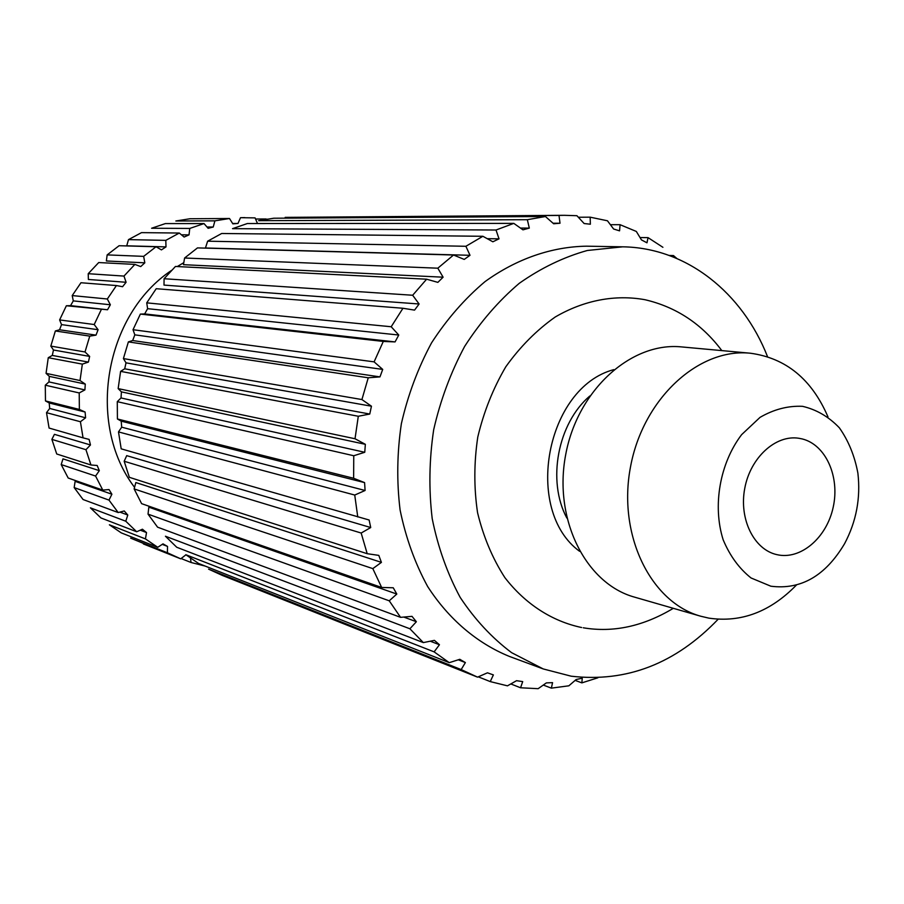 <?xml version="1.0" encoding="UTF-8"?>
<svg xmlns="http://www.w3.org/2000/svg" width="904" height="904" viewBox="0 0 904 904"><rect width="100%" height="100%" fill="white"/><g stroke="black" fill="none" stroke-linecap="round" stroke-linejoin="round"><path stroke-width="1.36" d="M61.54 324.615L59.551 329.768L96.005 335.135L98.084 329.711L94.208 324.536L59.619 319.926L61.54 324.615L98.084 329.711M575.147 680.384L581.86 682.87L582.244 678.158L576.13 679.537L568.853 685.808L551.361 688.147L552.559 682.644L546.355 682.893L538.14 688.69L520.568 687.774L522.704 681.616L516.546 680.689L507.46 685.842L490.239 681.593L493.381 674.915L487.437 672.813L477.572 677.141L461.164 669.581L465.379 662.575L459.808 659.31L449.265 662.666L198.552 563.452L185.806 554.706L434.123 651.863L439.457 644.733L434.406 640.36L423.332 642.597L176.743 547.259L165.432 536.23L409.896 628.777L416.36 621.726L411.987 616.347L400.562 617.342L157.567 527.168L148.03 514.127L389.24 600.81L396.811 594.052L393.251 587.781L381.646 587.464L141.612 503.652L134.131 488.917L372.821 568.616L381.42 562.378L378.799 555.384L367.205 553.7L129.351 477.312L124.176 461.266L361.171 533.032L370.719 527.54L369.126 520.003L121.192 448.836L118.492 431.909L354.741 495.042L365.092 490.488L364.583 482.612L353.633 478.272L117.418 418.981L121.204 421.151L121.701 427.185L365.092 490.488M676.802 258.442L673.457 255.561L669.254 255.459M721.821 350.605C701.877 323.994 676.271 307.032 645.004 299.721C615.364 294.331 584.086 300.151 555.203 317.022C536.592 330.163 520.116 346.752 505.788 366.798C493.109 388.426 483.776 411.828 477.787 437.016C473.945 462.611 473.865 487.832 477.561 512.681C483.357 536.682 492.443 558.299 504.805 577.532C525.303 604.087 552.129 621.319 581.622 627.523M579.6 551.316C523.032 510.105 546.118 387.443 613.805 369.634M162.245 544.366L167.534 546.423L163.002 543.869L157.737 547.304L145.442 538.908L146.516 532.558L142.414 529.213L136.696 531.767L100.943 517.947L90.4 507.833L125.78 521.224L127.792 515.031L124.243 510.963L118.198 512.557L83.066 499.516L74.173 487.584L108.988 500.104L111.904 494.228L109.011 489.55L102.796 490.104L95.575 476.046L99.327 470.668L97.169 465.492L90.954 464.984L85.948 449.695L90.468 444.96L89.123 439.412L83.055 437.852L80.422 421.739L85.597 417.795L85.1 412.032L79.371 409.433L79.213 392.946L84.897 389.906L85.281 384.098L80.027 380.539L82.343 364.131L88.4 362.097L89.643 356.402L85.01 351.972L89.756 336.118L96.005 335.135M180.438 558.717L130.617 538.129L167.409 552.762L167.534 546.423M157.737 547.304L121.283 532.885L109.395 524.806L145.442 538.908M111.904 494.228L75.122 481.346L74.173 487.584M102.796 490.104L68.184 478.013L61.201 464.577L95.575 476.046M99.327 470.668L62.986 458.859L61.201 464.577M90.954 464.984L56.726 453.989L51.878 439.378L85.948 449.695M90.468 444.96L54.421 434.338L51.878 439.378M83.055 437.852L49.076 428.055L46.511 412.676L80.422 421.739M79.371 409.433L45.471 400.924L49.211 402.969L49.686 408.45L46.511 412.676M45.471 400.924L45.29 385.194L79.213 392.946M80.027 380.539L46.059 373.352L49.324 376.38L48.963 381.906L45.29 385.194M46.059 373.352L48.262 357.701L82.343 364.131M85.01 351.972L50.816 346.096L53.472 350.006L52.285 355.43L48.262 357.701M50.816 346.096L55.359 330.966L89.756 336.118M59.551 329.768L55.359 330.966M59.619 319.926L66.365 305.755L107.519 309.767L110.356 304.772L107.327 298.998L72.207 295.574L73.292 300.885L70.569 305.642L66.365 305.755M72.207 295.574L80.965 282.737L116.424 285.551L122.571 286.715L126.097 282.274L123.972 276.082L134.877 264.397L140.719 266.59L144.821 262.827L143.657 256.363L156.042 246.747L161.432 249.888L165.997 246.894L165.805 240.362L128.492 239.628L126.729 245.809L165.997 246.894M123.972 276.082L88.219 273.697L88.389 279.483L126.097 282.274M88.219 273.697L98.705 262.555L134.877 264.397M143.657 256.363L107.158 254.894L106.367 260.973L144.821 262.827M107.158 254.894L119.091 245.718L156.042 246.747M128.492 239.628L141.51 232.633L179.308 233.04L184.122 237.04L189.015 234.882L189.772 228.441L151.601 228.249L165.342 223.593L204.022 223.57L208.135 228.305L213.231 227.028L214.903 220.847L175.839 220.994L189.942 218.757L229.503 218.508L232.837 223.842L237.989 223.457L240.498 217.694L255.075 217.887L257.211 222.847M240.498 217.694L244.814 217.604M165.805 240.362L179.308 233.04M423.332 642.597L409.896 628.777M134.832 334.842L132.673 340.525L379.962 376.889L382.708 369.408L374.098 361.86L133.024 329.711L134.832 334.842L382.708 369.408M118.198 512.557L108.988 500.104M119.893 512.105L127.792 515.031M184.597 258.013L183.455 264.68L443.107 277.189L437.818 268.194L184.597 258.013L197.479 247.899L453.537 255.018L464.227 259.414L470.012 255.301L465.888 246.283L207.637 241.187L205.445 247.99L470.012 255.301M52.285 355.43L88.4 362.097M121.204 421.151L364.583 482.612M146.73 302.851L147.623 308.682L144.663 313.925L140.369 314.083L383.296 341.429L395.059 341.915L398.766 335.022L391.195 326.751L146.73 302.851L156.222 288.704L402.958 308.264L414.563 310.117L419.106 303.993L412.665 295.246L164.087 278.737L175.455 266.454L426.62 279.2L437.864 282.376L443.107 277.189M181.41 234.791L189.015 234.882M94.208 324.536L101.237 309.676M144.663 313.925L395.059 341.915M553.056 223.243L560.017 223.231L559 215.434L564.299 215.31L576.91 215.706L584.131 223.537L590.357 224.215L590.165 217.175L607.454 220.779L613.624 229.017L619.568 230.848L620.087 224.7L610.392 224.689M620.087 224.7L636.326 231.447L641.456 239.899L646.97 242.803L648.044 237.639L640.043 237.56M796.322 585.148C770.242 611.861 741.065 622.845 708.804 618.121L700.815 616.245C650.688 602.539 617.409 534.897 630.517 466.837C643.06 398.675 698.645 347.757 750.32 353.215C785.915 358.007 811.803 379.239 827.985 416.902M770.863 586.21L751.054 577.972C739.156 568.526 729.856 555.79 723.155 539.756C712.386 505.72 719.855 463.255 741.63 434.643L760.049 417.354C773.937 409.32 788.107 405.647 802.537 406.325C816.504 409.58 828.787 416.744 839.364 427.818C848.483 440.745 854.653 455.853 857.885 473.131C860.755 498.002 856.325 521.506 844.607 543.643C825.51 575.837 800.933 590.029 770.863 586.21M140.267 530.173L146.516 532.558M648.044 237.639L662.903 247.3M214.903 220.847L229.503 218.508M181.082 558.525L191.049 562.491L190.484 558.13M205.129 566.062L191.049 562.491M164.087 278.737L163.997 285.088L419.106 303.993M232.599 223.469L237.989 223.457M73.292 300.885L110.356 304.772M136.696 531.767L125.78 521.224M185.93 554.796L180.732 558.83L167.409 552.762M265.674 219.344L267.053 219.13M189.772 228.441L204.022 223.57M107.327 298.998L116.424 285.551M134.549 487.335C86.049 423.739 104.627 314.671 171.647 270.33M177.297 266.544L183.794 262.668M487.245 238.679L499.031 238.837L496.013 230.011L232.543 228.667L247.334 223.537L513.811 223.378L522.964 229.842L529.315 228.102L527.337 219.695L258.623 220.689L273.765 218.226L545.428 216.519L553.655 223.763L560.017 223.231M496.013 230.011L513.811 223.378M123.407 358.572L126.018 362.832L371.454 406.201L361.916 399.557L123.407 358.572L128.379 341.893L368.244 377.782L379.962 376.889M527.337 219.695L545.428 216.519M48.963 381.906L84.897 389.906M477.199 677.006L222.226 575.373L208.564 569.124L461.164 669.581M133.024 329.711L140.369 314.083M374.098 361.86L383.296 341.429M559 215.434L285.167 217.378L564.299 215.31M403.76 617.059L416.36 621.726M718.115 619.263C675.582 663.649 626.608 682.622 571.181 676.192L543.259 668.949L509.347 656.406C477.131 643.252 448.791 619.285 427.637 586.493C414.959 563.215 405.783 537.722 400.099 510.014C396.619 481.549 397.037 452.78 401.365 423.705C407.907 395.037 417.976 368.086 431.57 342.831C446.938 319.101 464.758 298.693 485.03 281.607C516.659 258.747 551.768 246.724 586.56 246.182L622.709 246.826C686.543 247.673 742.455 292.647 767.541 356.696M543.259 668.949L511.619 652.677C491.968 637.919 474.815 619.466 460.147 597.341C447.277 573.407 437.965 547.191 432.214 518.681C428.711 489.38 429.197 459.74 433.671 429.784C440.395 400.246 450.723 372.459 464.633 346.435C480.363 321.971 498.567 300.93 519.258 283.325C540.965 268.036 563.655 257.098 587.329 250.487L622.709 246.826M396.811 594.052L148.832 507.167L148.03 514.127M381.42 562.378L135.849 482.544L134.131 488.917M370.719 527.54L126.696 455.639L124.176 461.266M121.701 427.185L118.492 431.909M117.418 418.981L117.283 401.658L353.758 455.74L364.753 452.282L365.352 444.316L355.023 438.756L118.153 388.607L121.43 391.873L121.023 397.963L117.283 401.658M118.153 388.607L120.605 371.363L358.3 416.258L369.759 414.043L371.454 406.201M126.018 362.832L124.707 368.798L120.605 371.363M132.673 340.525L128.379 341.893M207.637 241.187L221.672 233.492L482.883 236.283L492.872 241.786L499.031 238.837M543.293 685.062L551.361 688.147M400.562 617.342L389.24 600.81M124.707 368.798L369.759 414.043M802.232 438.937L798.786 438.259C775.632 434.564 750.399 457.582 744.76 488.341C738.828 519.043 753.97 549.655 776.875 554.638C800.571 560.254 826.674 537.869 833.183 507.291C840.031 476.792 825.838 444.757 802.232 438.937M265.912 218.971L255.561 219.028M590.165 217.175L578.323 217.242M458.271 659.796L465.379 662.575M121.023 397.963L364.753 452.282M430.247 641.207L439.457 644.733M478.284 676.836L490.239 681.593M53.472 350.006L89.643 356.402M49.686 408.45L85.597 417.795M49.211 402.969L85.1 412.032M357.758 516.964L354.741 495.042M391.195 326.751L402.958 308.264M700.815 616.245L634.551 597.137C585.747 583.758 553.248 519.258 565.701 454.633C577.588 389.918 631.32 341.644 681.65 346.921L750.32 353.215M437.818 268.194L453.537 255.018M520.444 228.068L529.315 228.102M207.005 227.006L213.231 227.028M597.86 677.797L581.86 682.87M361.916 399.557L368.244 377.782M465.888 246.283L482.883 236.283M566.819 518.003C546.852 480.86 557.678 423.354 589.781 396.02M412.665 295.246L426.62 279.2M147.623 308.682L398.766 335.022M510.816 683.944L520.568 687.774M49.324 376.38L85.281 384.098M367.205 553.7L361.171 533.032M70.569 305.642L107.519 309.767M121.43 391.873L365.352 444.316M353.633 478.272L353.758 455.74M355.023 438.756L358.3 416.258M381.646 587.464L372.821 568.616M449.265 662.666L434.123 651.863M583.249 627.783C613.24 632.845 643.264 626.359 673.322 608.313M222.226 575.373L477.38 677.073M143.363 543.937L180.585 558.774"/></g></svg>
